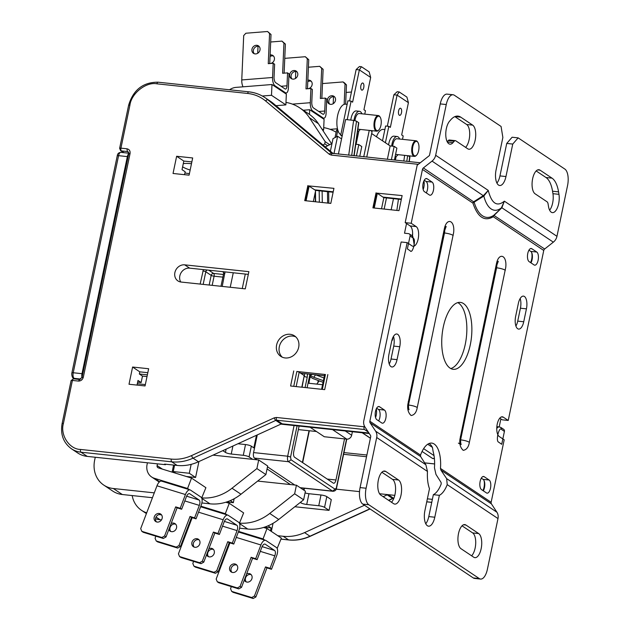 <?xml version="1.0" encoding="UTF-8"?>
<svg xmlns="http://www.w3.org/2000/svg" width="630" height="630" viewBox="0 0 630 630"><rect width="100%" height="100%" fill="white"/><g stroke="black" fill="none" stroke-linecap="round" stroke-linejoin="round"><path stroke-width="0.94" d="M378.646 420.879A6.733 2.945 96.1 0 0 379.803 417.682A6.733 2.945 96.1 0 0 378.449 409.421L384.465 410.067L379.528 406.759A6.733 2.945 96.1 0 0 378.89 406.523A6.733 2.945 96.1 0 0 375.346 412.154A6.733 2.945 96.1 0 0 376.834 419.667L381.772 422.966A6.733 2.945 96.1 0 0 382.41 423.21A6.733 2.945 96.1 0 0 385.82 418.32A6.733 2.945 96.1 0 0 384.465 410.067M483.32 490.825A6.733 2.945 96.1 0 0 484.47 487.62A6.733 2.945 96.1 0 0 483.123 479.367L489.14 480.013L484.202 476.705A6.733 2.945 96.1 0 0 483.564 476.469A6.733 2.945 96.1 0 0 480.021 482.1A6.733 2.945 96.1 0 0 481.501 489.612L486.447 492.912A6.733 2.945 96.1 0 0 487.084 493.156A6.733 2.945 96.1 0 0 490.487 488.266A6.733 2.945 96.1 0 0 489.14 480.013M426.274 192.898A6.733 2.945 96.1 0 0 427.423 189.701A6.733 2.945 96.1 0 0 426.077 181.448L432.093 182.086L427.156 178.786A6.733 2.945 96.1 0 0 426.518 178.542A6.733 2.945 96.1 0 0 422.974 184.173A6.733 2.945 96.1 0 0 424.455 191.685L429.4 194.993A6.733 2.945 96.1 0 0 430.038 195.229A6.733 2.945 96.1 0 0 433.44 190.339A6.733 2.945 96.1 0 0 432.093 182.086M530.94 262.844A6.733 2.945 96.1 0 0 532.098 259.647A6.733 2.945 96.1 0 0 530.751 251.394L536.768 252.032L531.83 248.732A6.733 2.945 96.1 0 0 531.192 248.488A6.733 2.945 96.1 0 0 527.649 254.118A6.733 2.945 96.1 0 0 529.129 261.631L534.075 264.939A6.733 2.945 96.1 0 0 534.712 265.175A6.733 2.945 96.1 0 0 538.115 260.284A6.733 2.945 96.1 0 0 536.768 252.032M470.279 344.854A33.65 14.726 96.1 0 0 460.349 302.392A33.65 14.726 96.1 0 0 443.323 326.844A33.65 14.726 96.1 0 0 453.246 369.306A33.65 14.726 96.1 0 0 470.279 344.854M450.797 368.55A33.65 14.726 96.1 0 0 465.263 344.319A33.65 14.726 96.1 0 0 457.79 302.62M491.14 502.283L440.472 468.429A26.019 11.387 96.1 0 0 431.731 443.103A26.019 11.387 96.1 0 0 420.517 455.096L369.849 421.234L407.161 242.629L412.099 245.928A10.096 4.418 96.1 0 0 413.059 246.291A10.096 4.418 96.1 0 0 418.17 238.951A10.096 4.418 96.1 0 0 416.147 226.572L411.201 223.272L422.454 169.415A2.244 1.969 123.8 0 1 423.36 167.95L474.13 202.167A44.525 19.491 96.1 0 0 493.778 215.295L544.659 249.007A2.244 1.969 -56.2 0 0 543.753 250.464L508.237 420.462L503.291 417.162A10.096 4.418 96.1 0 0 502.338 416.8A10.096 4.418 96.1 0 0 497.031 425.25A10.096 4.418 96.1 0 0 499.251 436.519L504.189 439.819L491.14 502.283A2.244 1.969 -56.2 0 0 491.416 503.866L496.912 512.221L446.662 478.642L447.221 484.627A26.019 11.387 -83.9 0 1 439.37 495.314L433.353 494.676A26.019 11.387 96.1 0 0 441.205 483.99L441.126 482.533L435.968 474.414L434.456 467.791A26.019 11.387 96.1 0 0 433.156 451.671L432.44 447.387A26.019 11.387 96.1 0 0 429.156 443.481M439.37 495.314L434.794 517.222A12.34 5.402 96.1 0 1 428.55 526.184A12.34 5.402 96.1 0 1 424.911 510.615L429.487 488.707A26.019 11.387 -83.9 0 1 427.471 471.437L425.872 464.751L420.62 456.561L370.117 422.817L375.622 431.172A8.97 7.859 123.8 0 1 376.701 437.503L366.101 488.234L360.084 487.596L370.684 436.866A2.244 1.969 123.8 0 0 370.416 435.283L364.912 426.927A8.97 7.859 123.8 0 1 363.833 420.596L401.145 241.991L407.161 242.629M420.517 455.096L420.62 456.561M440.472 468.429L440.913 470.122L446.662 478.642M391.474 502.244A12.34 5.402 96.1 0 0 394.994 494.495A12.34 5.402 96.1 0 0 392.522 479.367L381.882 472.256M393.592 503.661A12.34 5.402 96.1 0 0 394.766 504.102A12.34 5.402 96.1 0 0 401.011 495.133A12.34 5.402 96.1 0 0 398.538 480.005L385.78 471.476A12.34 5.402 96.1 0 0 384.607 471.043A12.34 5.402 96.1 0 0 378.118 481.359A12.34 5.402 96.1 0 0 380.835 495.141L393.592 503.661M471.618 555.802A12.34 5.402 96.1 0 0 475.138 548.053A12.34 5.402 96.1 0 0 472.665 532.925L462.026 525.814M473.736 557.219A12.34 5.402 96.1 0 0 474.91 557.66A12.34 5.402 96.1 0 0 481.155 548.691A12.34 5.402 96.1 0 0 478.682 533.563L465.924 525.034A12.34 5.402 96.1 0 0 464.751 524.593A12.34 5.402 96.1 0 0 458.262 534.917A12.34 5.402 96.1 0 0 460.979 548.691L473.736 557.219M465.609 147.373A12.34 5.402 96.1 0 0 469.13 139.624A12.34 5.402 96.1 0 0 466.657 124.496L454.868 116.621M467.736 148.79A12.34 5.402 96.1 0 0 468.901 149.231A12.34 5.402 96.1 0 0 475.146 140.262A12.34 5.402 96.1 0 0 472.673 125.134L460.727 117.148A29.161 12.765 96.1 0 0 457.963 116.109A29.161 12.765 96.1 0 0 450.757 119.818L449.544 121.212A12.34 5.402 96.1 0 0 445.772 134.749A12.34 5.402 96.1 0 0 449.993 144.175A12.34 5.402 96.1 0 0 453.041 142.608L454.246 141.214A4.489 1.961 -83.9 0 1 455.356 140.647A4.489 1.961 -83.9 0 1 455.781 140.805L467.736 148.79M549.636 210.2A12.34 5.402 96.1 0 0 552.644 203.018A12.34 5.402 96.1 0 0 552.943 193.686L558.96 194.323L558.558 191.859A29.161 12.765 96.1 0 0 552.006 178.148L540.06 170.163A12.34 5.402 96.1 0 0 538.894 169.722A12.34 5.402 96.1 0 0 532.397 180.046A12.34 5.402 96.1 0 0 535.114 193.82L547.068 201.805A4.489 1.961 -83.9 0 1 548.076 203.915L548.478 206.38A12.34 5.402 96.1 0 0 552.415 212.625A12.34 5.402 96.1 0 0 558.66 203.655A12.34 5.402 96.1 0 0 558.96 194.323M391.655 341.342L388.962 354.241A10.096 4.418 96.1 0 0 391.939 366.983A10.096 4.418 96.1 0 0 397.05 359.643L399.743 346.744A10.096 4.418 96.1 0 0 396.766 334.002A10.096 4.418 96.1 0 0 391.655 341.342M518.348 303.447L515.655 316.355A10.096 4.418 96.1 0 0 518.632 329.088A10.096 4.418 96.1 0 0 523.735 321.757L526.436 308.85A10.096 4.418 96.1 0 0 523.459 296.116A10.096 4.418 96.1 0 0 518.348 303.447M376.638 408.216L378.449 409.421M481.312 478.162L483.123 479.367M424.266 180.235L426.077 181.448M528.94 250.181L530.751 251.394M389.222 363.943A10.096 4.418 96.1 0 0 391.033 359.005L393.726 346.106A10.096 4.418 96.1 0 0 393.466 336.404M515.907 326.049A10.096 4.418 96.1 0 0 517.718 321.119L520.419 308.212A10.096 4.418 96.1 0 0 520.159 298.518M412.5 236.1A10.096 4.418 96.1 0 0 410.13 225.934L416.147 226.572M369.849 421.234A2.244 1.969 -56.2 0 0 370.117 422.817M447.221 484.627L497.991 518.561A8.97 7.859 -56.2 0 0 496.912 512.221M497.991 518.561L487.399 569.284A13.458 5.891 -83.9 0 1 480.588 579.065A13.458 5.891 -83.9 0 1 479.312 578.584L368.794 504.74A13.458 5.891 -83.9 0 1 366.101 488.234M499.763 418.186L502.22 419.824L508.237 420.462M411.201 223.272L405.184 222.634L417.186 165.21L429.455 155.523L440.244 103.903L446.26 104.541A13.458 5.891 -83.9 0 1 453.072 94.76A13.458 5.891 -83.9 0 1 454.348 95.24L501.07 126.457L502.866 137.466L496.078 169.942A12.34 5.402 96.1 0 0 499.716 185.511A12.34 5.402 96.1 0 0 505.961 176.542L512.749 144.065L518.136 137.868L564.858 169.084A13.458 5.891 -83.9 0 1 567.551 185.59L556.959 236.321L504.354 201.167L501.858 207.758L494.18 215.279A2.244 1.969 123.8 0 0 493.274 216.736L543.753 250.464M544.659 249.007L553.337 242.156A8.97 7.859 -56.2 0 0 556.959 236.321M553.337 242.156L501.858 207.758L493.778 215.295A2.244 1.89 -124.4 0 0 493.384 215.94L493.274 216.736C484.486 221.831 477.697 217.303 472.933 203.136A2.244 1.394 163.4 0 1 474.13 202.167L483.832 196.056L488.266 190.417L435.661 155.271A8.97 7.859 123.8 0 1 432.038 161.099L423.36 167.95M446.26 104.541L435.661 155.271M405.184 222.634L410.13 225.934M425.762 523.758A12.34 5.402 96.1 0 0 428.778 516.584L433.353 494.676M480.588 579.065L474.571 578.427A13.458 5.891 -83.9 0 1 473.295 577.946L362.778 504.102A13.458 5.891 -83.9 0 1 360.084 487.596M447.205 141.758L448.229 140.577A4.489 1.961 -83.9 0 1 449.34 140.01L455.356 140.647M558.558 191.859L552.541 191.221A29.161 12.765 96.1 0 0 545.99 177.51L536.169 170.943M552.541 191.221L552.943 193.686M440.244 103.903A13.458 5.891 -83.9 0 1 447.056 94.122L453.072 94.76M496.936 183.086A12.34 5.402 96.1 0 0 499.944 175.904L506.733 143.427L512.119 137.23L518.136 137.868M422.454 169.415L472.933 203.136A2.244 1.969 -56.2 0 1 473.839 201.679L483.517 195.497L488.266 190.417C491.628 203.561 496.991 207.144 504.354 201.167L501.417 207.805A36.595 16.018 -83.9 0 1 483.832 196.056L432.038 161.099M512.749 144.065L506.733 143.427M422.069 451.45L432.416 458.364A4.489 1.961 96.1 0 0 432.841 458.522L434.416 458.687M401.491 112.754A3.591 1.567 96.1 0 0 400.436 108.226A3.591 1.567 96.1 0 0 398.617 110.833A3.591 1.567 96.1 0 0 399.68 115.369A3.591 1.567 96.1 0 0 401.491 112.754M391.687 146.081A10.096 4.418 -83.9 0 1 392.033 143.845A10.096 4.418 -83.9 0 1 397.144 136.513L393.931 136.167A10.096 4.418 96.1 0 0 388.828 143.506A10.096 4.418 96.1 0 0 388.584 144.869M398.01 154.649A10.096 4.418 -83.9 0 1 395.112 156.594M363.762 87.538A3.591 1.567 96.1 0 0 362.699 83.01A3.591 1.567 96.1 0 0 360.88 85.617A3.591 1.567 96.1 0 0 361.943 90.145A3.591 1.567 96.1 0 0 363.762 87.538M353.997 120.424A10.096 4.418 -83.9 0 1 354.296 118.629A10.096 4.418 -83.9 0 1 359.407 111.297L356.194 110.951A10.096 4.418 96.1 0 0 351.091 118.29A10.096 4.418 96.1 0 0 350.792 120.078M360.273 129.434A10.096 4.418 -83.9 0 1 357.58 131.379M347.138 104.352L345.555 104.186A15.703 6.875 96.1 0 0 337.609 115.597A15.703 6.875 96.1 0 0 339.893 134.103L340.901 134.206M416.391 155.334A7.851 3.433 -83.9 0 1 416.17 155.578A7.851 3.433 -83.9 0 1 414.398 156.39A7.851 3.433 -83.9 0 1 412.083 146.483A7.851 3.433 -83.9 0 1 416.06 140.773L396.908 138.742A7.851 3.433 96.1 0 0 392.931 144.443A7.851 3.433 96.1 0 0 392.663 146.191M378.654 130.119A7.851 3.433 -83.9 0 1 378.433 130.363A7.851 3.433 -83.9 0 1 376.669 131.174A7.851 3.433 -83.9 0 1 374.346 121.267A7.851 3.433 -83.9 0 1 378.323 115.558L359.171 113.526A7.851 3.433 96.1 0 0 355.194 119.228A7.851 3.433 96.1 0 0 354.966 120.613M418.651 150.586A7.292 3.189 -83.9 0 1 416.603 155.13A7.292 3.189 -83.9 0 1 413.209 154.232A7.292 3.189 -83.9 0 1 412.808 146.68A7.292 3.189 -83.9 0 1 417.95 142.467A7.292 3.189 -83.9 0 1 418.651 150.586M380.914 125.37A7.292 3.189 -83.9 0 1 378.866 129.914A7.292 3.189 -83.9 0 1 375.472 129.016A7.292 3.189 -83.9 0 1 375.078 121.464A7.292 3.189 -83.9 0 1 380.213 117.251A7.292 3.189 -83.9 0 1 380.914 125.37M310.165 376.772L308.81 383.26M352.391 431.731L351.658 435.251L345.256 430.975M310.062 427.234L324.285 436.74L346.744 439.126A4.489 3.93 -56.2 0 0 351.658 435.251M316.465 431.511L298.352 429.589M308.046 383.174L322.552 384.717M309.48 376.323L312.409 378.276A2.244 0.449 -168.2 0 0 313.023 378.567L323.056 382.3M294.777 485.021L267.506 466.798M257.04 459.805L254.473 458.089A4.489 1.961 96.1 0 1 253.575 452.584L257.268 434.92M302.668 462.648L309.33 430.755M391.387 159.721L394.183 146.349L396.876 148.152L394.396 160.036M386.481 197.922L384.15 209.066M370.487 130.512L372.078 131.583L366.747 157.106M363.738 156.783L369.259 130.386M333.971 153.626L337.601 136.269L341.562 138.915M393.018 337.239L393.844 337.79M387.379 159.296L390.167 145.924L394.183 146.349M356.1 144.294L358.903 130.882M359.73 156.358L361.777 146.562L358.809 144.577L355.761 144.254M331.986 143.506L325.3 146.947M330.38 151.2L333.01 138.631L337.601 136.269M393.482 198.663L391.159 209.814M390.167 145.924L371.661 133.56M385.402 142.734L388.828 126.346L390.356 127.37L397.089 95.106L408.413 102.674L401.672 134.938L403.2 135.954L402.491 139.332M396.168 156.374L395.38 160.146M356.423 156.012L358.809 144.577M347.209 119.7L351.091 101.131L352.619 102.154L359.36 69.891L370.676 77.459L363.935 109.722L365.463 110.738L364.762 114.117M354.139 155.768L358.793 122.811L356.533 121.196L353.627 120.377L348.705 155.193M338.389 154.098L345.61 119.527L353.627 120.377M342.129 136.167L340.688 135.206L347.878 100.792L351.091 101.131M349.587 100.973L356.147 69.552L359.36 69.891L361.447 66.725L369.18 71.891L370.676 77.459M409.909 156.972L408.216 155.728M382.52 140.813L385.615 126.008L388.828 126.346M387.316 126.189L393.884 94.768L397.089 95.106L399.184 91.941L406.909 97.107L408.413 102.674M397.144 136.513A10.096 4.418 -83.9 0 1 399.664 139.033M359.407 111.297A10.096 4.418 -83.9 0 1 361.927 113.817M342.295 135.371L340.688 135.206M356.147 69.552L359.447 66.512L361.447 66.725M384.875 129.567L383.292 129.402A15.703 6.875 96.1 0 0 376.48 136.773M393.884 94.768L397.183 91.728L399.184 91.941M416.06 140.773A7.851 3.433 -83.9 0 1 417.619 141.939A7.851 3.433 -83.9 0 1 417.777 142.222M378.323 115.558A7.851 3.433 -83.9 0 1 379.882 116.723A7.851 3.433 -83.9 0 1 380.048 117.007M309.928 374.181L307.093 387.757M299.085 426.069L293.722 451.765A4.489 1.961 96.1 0 0 294.62 457.27L333.254 483.084A4.489 1.961 96.1 0 0 333.68 483.249A4.489 1.961 96.1 0 0 335.947 479.989L327.23 479.06M344.531 438.89L335.947 479.989M322.292 202.506L322.127 191.087M484.037 480.517A7.851 3.433 -83.9 0 1 484.021 487.321A7.851 3.433 -83.9 0 1 482.934 490.573M531.665 252.535A7.851 3.433 -83.9 0 1 531.649 259.347A7.851 3.433 -83.9 0 1 530.562 262.592M285.177 357.95A12.34 10.812 -56.2 0 0 297.895 349.792A12.34 10.812 -56.2 0 0 294.501 335.861A12.34 10.812 -56.2 0 0 290.123 334.294A12.34 10.812 -56.2 0 0 277.405 342.444A12.34 10.812 -56.2 0 0 280.799 356.375A12.34 10.812 -56.2 0 0 285.177 357.95M295.777 336.877A12.34 10.812 -56.2 0 0 292.816 336.089A12.34 10.812 -56.2 0 0 280.484 343.405A12.34 10.812 -56.2 0 0 282.224 357.163M376.307 408.854A7.851 3.433 -83.9 0 1 376.204 415.28A7.851 3.433 -83.9 0 1 375.551 417.54M423.935 180.873A7.851 3.433 -83.9 0 1 423.833 187.299A7.851 3.433 -83.9 0 1 423.179 189.567M192.678 157.965L176.636 156.264L173.037 173.47L189.087 175.171L192.678 157.965M191.851 161.918L183.826 161.067L176.636 156.264M183.826 161.067L182.023 169.667L185.173 171.769L184.559 174.691M318.252 380.512L317.772 382.796M323.718 127.622A44.864 39.312 123.8 0 1 336.129 132.237M285.981 102.406A44.864 39.312 123.8 0 1 299.62 107.801L308.598 113.809A44.864 39.312 123.8 0 1 318.394 123.701L331.577 143.719M296.431 485.195L305.416 491.195L303.621 499.803L294.635 493.794L296.431 485.195L290.414 484.557L267.057 468.948M257.654 481.076L290.414 484.557M226.674 501.976L233.328 502.677L234.147 498.747M146.711 512.82A26.917 23.586 123.8 0 1 141.498 510.308A26.917 23.586 123.8 0 1 132.182 495.566M192.024 518.081L191.26 518.002M161.516 514.844L158.973 514.576M294.635 493.794L269.734 513.45A44.864 39.312 123.8 0 1 239.754 523.136M265.884 474.587L256.898 468.578L258.694 459.979L267.679 465.98L265.884 474.587L240.983 494.235A44.864 39.312 123.8 0 1 209.987 503.827L201.876 502.968M152.444 497.716L122.314 494.519A26.917 23.586 123.8 0 1 112.754 491.093L103.769 485.092A26.917 23.586 123.8 0 1 94.657 460.152L95.264 457.246M233.328 502.677L230.257 500.63M302.4 462.467L309.031 430.723M309.795 383.363L308.889 382.875M251.331 446.182A4.489 0.906 -168.2 0 0 245.519 444.559L243.275 455.309A4.489 0.906 11.8 0 1 249.086 456.939L251.331 446.182L253.843 447.867L256.473 435.283M316.772 384.103L319.245 380.882M303.621 499.803L278.72 519.459A44.864 39.312 123.8 0 1 247.724 529.042L239.605 528.184M161.485 519.892L160.052 519.734A26.917 23.586 123.8 0 1 155.523 518.766M190.181 522.939L189.417 522.853M294.824 506.74L329.049 510.371L324.552 507.37A4.489 0.906 -168.2 0 0 318.748 505.74L306.716 504.465A4.489 0.906 11.8 0 1 300.904 502.842L300.289 502.425M305.062 492.904A4.489 0.906 -168.2 0 0 308.96 493.715L320.993 494.991L318.748 505.74M324.552 507.37L326.805 496.613A4.489 0.906 -168.2 0 0 320.993 494.991M326.805 496.613L331.293 499.622L329.049 510.371M379.559 493.747L388.23 494.668A2.244 1.969 -56.2 0 0 387.166 494.857L383.158 496.684M364.471 505.228L304.566 532.61A44.864 39.312 123.8 0 1 283.209 536.288L277.767 535.705M299.62 107.801A44.864 39.312 123.8 0 1 309.409 117.7L325.19 141.671L329.703 144.687M323.111 145.113L324.741 143.821L325.19 141.671M324.741 143.821L327.632 145.751M256.898 468.578L231.998 488.234A44.864 39.312 123.8 0 1 202.017 497.92M154.287 492.865L113.329 488.518A26.917 23.586 123.8 0 1 103.769 485.092M258.694 459.979L252.677 459.341L249.086 456.939M186.315 476.477L195.591 477.461L189.299 473.264L173.258 471.555L174.589 465.16M173.258 471.555L175.77 473.24M245.519 444.559L237.919 443.748M243.275 455.309L231.241 454.033A4.489 0.906 11.8 0 1 225.438 452.411L222.807 450.655M198.466 461.766L193.071 458.16L275.775 420.407A2.244 1.969 123.8 0 1 276.846 420.226L282.232 423.825A2.244 1.969 -56.2 0 0 281.169 424.006L198.466 461.766A44.864 39.312 123.8 0 1 177.132 465.436L164.595 464.105L165.493 464.704L165.595 464.208M331.892 153.326L267.931 99.847A44.864 39.312 123.8 0 0 264.962 97.618C260.111 94.398 254.725 92.468 248.811 91.822A2.244 0.984 96.1 0 1 249.023 91.901A44.864 39.312 123.8 0 1 264.962 97.618L270.349 101.217A44.864 39.312 123.8 0 1 273.325 103.446L333.183 153.539M296.163 386.592L299.163 372.212A2.244 0.449 -168.2 0 0 296.848 371.48L293.745 386.34M299.163 372.212L300.644 373.196L324.434 375.724M300.644 373.196L304.243 375.598L301.817 387.198M322.324 389.371L325.426 374.511A2.244 0.449 -168.2 0 0 324.647 374.685L321.599 389.293M301.439 373.283L301.361 373.677M434.621 463.916L424.604 462.853M336.184 489.148L359.525 491.62M504.417 431.392L501.724 444.3L498.645 442.158C495.385 441.142 499.212 425.541 501.724 429.589L504.417 431.392A2.244 1.969 -56.2 0 0 503.661 429.313L500.96 427.518L501.724 429.589M271.349 531.421L273.042 523.317M264.411 527.192L271.065 527.893L267.994 525.845M189.142 525.664A26.917 23.586 123.8 0 1 188.409 525.499M270.451 530.822L271.065 527.893M500.874 418.926L499.204 426.896M374.252 208.018L377.323 193.331L383.843 197.686L381.52 208.79M377.323 193.331L376.945 193.15L373.858 207.971M376.055 192.819L372.905 207.876L398.979 210.641L402.121 195.584L376.945 193.15M213.003 455.128L252.677 459.341M195.591 477.461L198.915 461.562M189.299 473.264L191.158 464.357M406.539 223.532L404.515 233.21L408.523 233.636A2.244 1.969 123.8 0 1 410.083 236.006L407.382 248.905L410.083 250.709C412.595 254.764 416.414 239.156 413.162 238.14L412.02 235.73L409.319 233.927M73.749 378.882A2.244 0.984 96.1 0 0 73.537 378.803A2.244 0.984 96.1 0 0 72.403 380.433L78.419 381.071C80.908 381.071 82.546 379.78 83.325 377.197L130.056 153.523C130.363 150.885 129.323 149.31 126.945 148.79L120.928 148.152A2.244 0.984 96.1 0 0 121.377 150.909L127.394 151.546L126.945 148.79M325.426 374.511L296.848 371.48M293.738 370.952L290.595 386.001L324.686 389.623L327.836 374.566M245.283 288.863L248.882 271.656L184.7 264.844A8.97 7.859 -56.2 0 0 175.455 270.774A8.97 7.859 -56.2 0 0 177.92 280.909A8.97 7.859 -56.2 0 0 181.109 282.051L245.283 288.863M248.314 274.373L189.646 268.144A8.97 7.859 -56.2 0 0 181.204 272.546A8.97 7.859 -56.2 0 0 180.763 282.004M368.274 432.038L364.526 429.526A2.244 0.984 -83.9 0 1 364.077 426.778L364.29 425.77M419.092 163.698A2.244 0.984 -83.9 0 1 420.029 162.761A2.244 0.984 -83.9 0 1 420.21 162.823M393.025 337.231L392.38 340.302L391.915 340.255M392.38 340.302L391.978 340.035M313.33 201.553L315.654 190.449L308.763 185.913L305.668 200.734M412.626 233.58L412.162 235.825M307.865 185.582L304.715 200.639L330.789 203.403L333.932 188.346L308.763 185.913M129.008 384.245L145.05 385.946L148.648 368.739L132.599 367.038L129.008 384.245M137.631 382.174L141.136 382.544L137.994 380.441L137.025 385.095M132.599 367.038L139.789 371.842L139.34 373.992L142.482 376.094L141.136 382.544M139.789 371.842L147.822 372.692M147.011 376.575L142.482 376.094M364.526 429.526L276.846 420.226A2.244 0.984 -83.9 0 1 276.397 417.469L274.263 417.84L191.559 455.592C184.881 458.608 178.125 459.766 171.289 459.081L80.538 449.45C69.402 449.348 59.984 435.047 63.417 423.447L72.403 380.433A2.244 0.449 -168.2 0 0 71.103 380.575L62.118 423.588C60.267 434.393 63.37 442.78 71.418 448.773A26.917 23.586 -56.2 0 0 80.987 452.198L87.271 456.403L165.493 464.704M87.271 456.403A26.917 23.586 123.8 0 1 77.71 452.97L71.418 448.773M147.373 374.842L139.34 373.992M147.436 462.782L147.073 464.515A13.458 11.797 -56.2 0 0 151.625 476.981A13.458 11.797 -56.2 0 0 154.358 478.28L187.575 488.486L191.528 478.083L158.311 467.87A2.244 1.969 123.8 0 1 157.098 465.578L157.461 463.853M172.116 472.114L173.589 465.058M201.679 498.007L205.9 487.683L191.528 478.083M189.362 489.683L187.575 488.486M156.46 521.892A4.489 3.93 123.8 0 1 156.098 516.947A4.489 3.93 123.8 0 1 160.508 514.427A4.489 3.93 123.8 0 1 161.319 514.615M157.272 522.073A4.489 3.93 -56.2 0 0 161.902 519.104A4.489 3.93 -56.2 0 0 160.666 514.041A4.489 3.93 -56.2 0 0 159.075 513.466A4.489 3.93 -56.2 0 0 154.445 516.435A4.489 3.93 -56.2 0 0 155.681 521.498A4.489 3.93 -56.2 0 0 157.272 522.073M170.832 531.499A4.489 3.93 123.8 0 1 170.478 526.554A4.489 3.93 123.8 0 1 174.888 524.034A4.489 3.93 123.8 0 1 175.699 524.215M168.809 529.641A4.489 3.93 -56.2 0 0 170.053 531.106A4.489 3.93 -56.2 0 0 171.651 531.681A4.489 3.93 -56.2 0 0 176.274 528.712A4.489 3.93 -56.2 0 0 175.038 523.648A4.489 3.93 -56.2 0 0 173.447 523.073A4.489 3.93 -56.2 0 0 171.132 523.53M161.871 537.5L164.603 535.98L166.036 536.941L163.312 538.461L161.871 537.5L141.821 531.334L140.695 528.633L156.972 485.793A6.733 3.134 -72.9 0 1 161.65 481.162L190.102 489.912A6.733 3.134 -72.9 0 1 190.496 490.101L200.923 497.062A6.733 3.134 -72.9 0 1 201.246 505.11L196.024 518.844L191.473 517.443L180.416 546.549L177.684 548.068L157.634 541.902L156.201 540.942L155.074 538.24L155.862 536.169M164.603 535.98L175.66 506.874L180.212 508.276L185.433 494.542A6.733 3.134 -72.9 0 1 190.102 489.912M163.312 538.461L143.262 532.295L141.821 531.334M166.036 536.941L177.101 507.835L181.653 509.237L186.393 496.747A4.489 2.087 107.1 0 1 189.512 493.66A4.489 2.087 107.1 0 1 189.772 493.786L189.22 493.621M177.684 548.068L176.243 547.108L178.975 545.588L190.032 516.482L194.591 517.884L199.332 505.394A4.489 2.087 107.1 0 0 199.119 500.031L189.772 493.786M176.243 547.108L156.201 540.942M180.212 508.276L181.653 509.237M194.591 517.884L196.024 518.844M190.032 516.482L191.473 517.443M178.975 545.588L180.416 546.549M175.66 506.874L177.101 507.835M239.416 523.223L243.637 512.907L229.265 503.299L225.831 502.244M227.099 514.899L225.312 513.702L229.265 503.299M200.836 506.181L225.312 513.702M277.153 548.439L281.374 538.122L267.002 528.515L263.568 527.46M264.836 540.115L263.049 538.918L267.002 528.515M238.573 531.397L263.049 538.918M194.197 547.108A4.489 3.93 123.8 0 1 193.835 542.162A4.489 3.93 123.8 0 1 198.245 539.642A4.489 3.93 123.8 0 1 199.056 539.831M195.009 547.289A4.489 3.93 -56.2 0 0 199.631 544.32A4.489 3.93 -56.2 0 0 198.403 539.256A4.489 3.93 -56.2 0 0 196.804 538.681A4.489 3.93 -56.2 0 0 192.181 541.65A4.489 3.93 -56.2 0 0 193.418 546.714A4.489 3.93 -56.2 0 0 195.009 547.289M208.569 556.715A4.489 3.93 123.8 0 1 208.207 551.77A4.489 3.93 123.8 0 1 212.617 549.25A4.489 3.93 123.8 0 1 213.436 549.431M206.545 554.857A4.489 3.93 -56.2 0 0 207.79 556.322A4.489 3.93 -56.2 0 0 209.388 556.896A4.489 3.93 -56.2 0 0 214.011 553.928A4.489 3.93 -56.2 0 0 212.775 548.864A4.489 3.93 -56.2 0 0 211.184 548.289A4.489 3.93 -56.2 0 0 208.869 548.746M202.34 561.196L203.773 562.157L201.041 563.677L199.608 562.716L202.34 561.196L213.397 532.09L217.948 533.492L223.17 519.758A6.733 3.134 -72.9 0 1 227.839 515.127A6.733 3.134 -72.9 0 1 228.233 515.316L238.66 522.278A6.733 3.134 -72.9 0 1 238.983 530.326L233.761 544.06L229.21 542.658L218.153 571.764L215.421 573.284L195.371 567.118L193.938 566.157L192.811 563.456L193.599 561.385M199.608 562.716L179.558 556.558L180.999 557.519L201.041 563.677M179.558 556.558L178.432 553.849L192.181 517.663M203.773 562.157L214.83 533.051L219.39 534.453L224.13 521.963A4.489 2.087 107.1 0 1 227.249 518.876A4.489 2.087 107.1 0 1 227.509 519.002L226.957 518.837M215.421 573.284L213.98 572.323L216.712 570.804L227.769 541.698L232.32 543.099L237.069 530.61A4.489 2.087 107.1 0 0 236.856 525.247L227.509 519.002M213.98 572.323L193.938 566.157M217.948 533.492L219.39 534.453M232.32 543.099L233.761 544.06M227.769 541.698L229.21 542.658M216.712 570.804L218.153 571.764M213.397 532.09L214.83 533.051M231.934 572.323A4.489 3.93 123.8 0 1 231.572 567.378A4.489 3.93 123.8 0 1 235.982 564.866A4.489 3.93 123.8 0 1 236.793 565.047M232.746 572.505A4.489 3.93 -56.2 0 0 237.368 569.536A4.489 3.93 -56.2 0 0 236.14 564.472A4.489 3.93 -56.2 0 0 234.541 563.905A4.489 3.93 -56.2 0 0 229.918 566.866A4.489 3.93 -56.2 0 0 231.155 571.93A4.489 3.93 -56.2 0 0 232.746 572.505M246.306 581.931A4.489 3.93 123.8 0 1 245.944 576.985A4.489 3.93 123.8 0 1 250.354 574.466A4.489 3.93 123.8 0 1 251.173 574.654M244.282 580.072A4.489 3.93 -56.2 0 0 245.527 581.537A4.489 3.93 -56.2 0 0 247.125 582.112A4.489 3.93 -56.2 0 0 251.748 579.143A4.489 3.93 -56.2 0 0 250.512 574.08A4.489 3.93 -56.2 0 0 248.921 573.505A4.489 3.93 -56.2 0 0 246.606 573.962M240.077 586.412L241.511 587.373L238.778 588.892L237.345 587.932L240.077 586.412L251.134 557.306L255.685 558.708L260.907 544.974A6.733 3.134 -72.9 0 1 265.577 540.343A6.733 3.134 -72.9 0 1 265.97 540.532L276.397 547.494A6.733 3.134 -72.9 0 1 276.72 555.542L271.498 569.276L266.947 567.874L255.89 596.98L253.158 598.5L233.108 592.334L231.667 591.381L230.548 588.672L231.328 586.601M237.345 587.932L217.295 581.774L218.728 582.734L238.778 588.892M217.295 581.774L216.169 579.065L229.918 542.879M241.511 587.373L252.567 558.267L257.119 559.668L261.867 547.187A4.489 2.087 107.1 0 1 264.978 544.092A4.489 2.087 107.1 0 1 265.246 544.218L264.695 544.052M253.158 598.5L251.716 597.539L254.449 596.019L265.506 566.913L270.057 568.315L274.806 555.825A4.489 2.087 107.1 0 0 274.586 550.462L265.246 544.218M251.716 597.539L231.667 591.381M255.685 558.708L257.119 559.668M270.057 568.315L271.498 569.276M265.506 566.913L266.947 567.874M254.449 596.019L255.89 596.98M251.134 557.306L252.567 558.267M259.127 46.447A4.489 3.93 -56.2 0 0 258.316 46.266A4.489 3.93 -56.2 0 0 253.906 48.786A4.489 3.93 -56.2 0 0 254.268 53.723M255.079 53.904A4.489 3.93 123.8 0 1 253.488 53.337A4.489 3.93 123.8 0 1 252.252 48.274A4.489 3.93 123.8 0 1 256.875 45.305A4.489 3.93 123.8 0 1 258.473 45.88A4.489 3.93 123.8 0 1 259.702 50.943A4.489 3.93 123.8 0 1 255.079 53.904M273.507 56.054A4.489 3.93 -56.2 0 0 272.688 55.873A4.489 3.93 -56.2 0 0 270.042 56.511M270.113 54.96A4.489 3.93 123.8 0 1 271.254 54.912A4.489 3.93 123.8 0 1 272.845 55.479A4.489 3.93 123.8 0 1 274.27 60A4.489 3.93 123.8 0 1 270.522 63.48M273.184 63.268L274.617 64.228L274.05 77.159A4.489 1.78 -94.6 0 0 275.664 82.664L285.004 88.909A4.489 1.78 -94.6 0 0 285.548 89.074A4.489 1.78 -94.6 0 0 286.989 85.798L287.556 72.875L288.997 73.836L288.375 88.058A6.733 2.662 85.4 0 1 286.209 92.964A6.733 2.662 85.4 0 1 285.39 92.72L274.971 85.759A6.733 2.662 85.4 0 1 272.562 77.49L273.184 63.268L268.254 63.662L269.569 33.524L271.01 34.485L267.577 31.5L245.881 33.233L243.7 35.587L241.762 79.947A6.733 2.662 85.4 0 0 243.046 86.822M267.577 31.5L269.569 33.524M271.01 34.485L269.734 63.543A4.489 3.93 123.8 0 0 269.813 63.536M258.032 46.242L257.725 53.267M287.556 72.875L282.626 73.269L283.949 43.131L285.382 44.092L281.957 41.108L283.949 43.131M281.957 41.108L270.68 42.005M285.382 44.092L284.114 73.143M229.541 89.783A13.458 11.797 123.8 0 1 236.022 87.381L271.971 84.514L271.498 95.287L262.324 96.02M271.498 95.287L285.87 104.895L286.343 94.122L271.971 84.514M285.87 104.895L275.995 105.682M184.952 172.817A2.244 0.449 -168.2 0 0 187.37 173.384L189.41 173.604M191.481 163.721L191.457 163.721A17.947 3.615 -168.2 0 0 183.283 163.658M182.621 166.832A17.947 3.615 -168.2 0 0 190.158 170.053M303.274 110.242L309.7 109.73L309.495 114.424M321.836 128.929L323.607 130.111L324.08 119.338L309.7 109.73M323.607 130.111L322.662 130.189M296.864 71.662A4.489 3.93 -56.2 0 0 296.053 71.481A4.489 3.93 -56.2 0 0 291.643 74.001A4.489 3.93 -56.2 0 0 291.997 78.939M292.816 79.12A4.489 3.93 123.8 0 1 291.217 78.553A4.489 3.93 123.8 0 1 289.989 73.489A4.489 3.93 123.8 0 1 294.612 70.521A4.489 3.93 123.8 0 1 296.202 71.096A4.489 3.93 123.8 0 1 297.439 76.159A4.489 3.93 123.8 0 1 292.816 79.12M311.236 81.27A4.489 3.93 -56.2 0 0 310.425 81.089A4.489 3.93 -56.2 0 0 307.779 81.727M307.849 80.175A4.489 3.93 123.8 0 1 308.991 80.128A4.489 3.93 123.8 0 1 310.582 80.695A4.489 3.93 123.8 0 1 312.007 85.215A4.489 3.93 123.8 0 1 308.251 88.696M310.291 102.706A6.733 2.662 85.4 0 0 312.708 110.974L323.127 117.936A6.733 2.662 85.4 0 0 323.946 118.18A6.733 2.662 85.4 0 0 326.104 113.274L326.726 99.052L325.293 98.091L324.726 111.022A4.489 1.78 -94.6 0 1 323.284 114.29A4.489 1.78 -94.6 0 1 322.741 114.124L313.393 107.888A4.489 1.78 -94.6 0 1 311.787 102.375L312.354 89.444L310.913 88.483L310.291 102.706L292.422 104.131M310.913 88.483L305.991 88.877L307.306 58.74L308.747 59.7L305.314 56.716L284.76 58.354M305.314 56.716L307.306 58.74M308.747 59.7L307.471 88.759A4.489 3.93 123.8 0 0 307.55 88.751M295.769 71.466L295.462 78.482M325.293 98.091L320.363 98.485L321.678 68.347L323.119 69.308L319.693 66.323L321.678 68.347M319.693 66.323L308.416 67.221M323.119 69.308L321.851 98.367M334.601 96.878A4.489 3.93 -56.2 0 0 333.782 96.697A4.489 3.93 -56.2 0 0 329.372 99.217A4.489 3.93 -56.2 0 0 329.734 104.155M330.553 104.344A4.489 3.93 123.8 0 1 328.954 103.769A4.489 3.93 123.8 0 1 327.726 98.705A4.489 3.93 123.8 0 1 332.349 95.736A4.489 3.93 123.8 0 1 333.939 96.311A4.489 3.93 123.8 0 1 335.176 101.375A4.489 3.93 123.8 0 1 330.553 104.344M344.153 104.36L345.043 83.955L346.476 84.916L344.492 82.892L343.051 81.931L322.497 83.57M343.051 81.931L345.043 83.955M346.476 84.916L345.634 104.194M333.498 96.681L333.199 103.698M351.453 92.019L346.154 92.437M137.301 383.741L145.333 384.591M81.979 377.543A4.56 1.992 -83.9 0 1 82.01 373.684L127.362 156.602A4.56 1.992 -83.9 0 1 128.764 153.641M362.368 432.786L370.409 438.165M417.265 407.468L453.631 232.596C455.12 219.957 446.481 217.027 444.221 229.407L407.854 404.279C407.201 409.201 408.287 412.941 411.114 415.516C414.406 415.02 416.454 412.335 417.265 407.468C415.272 406.334 412.366 405.523 408.555 405.027A4.489 1.961 -83.9 0 1 408.468 405.381M469.374 442.291L505.74 267.419C507.237 254.78 498.598 251.85 496.338 264.23L459.971 439.102C459.309 444.024 460.396 447.765 463.223 450.34C466.515 449.844 468.562 447.158 469.374 442.291C467.381 441.158 464.475 440.346 460.664 439.85A4.489 1.961 -83.9 0 1 460.585 440.205M379.528 406.759L378.213 406.626M484.202 476.705L482.887 476.571M427.156 178.786L425.841 178.644M531.83 248.732L530.515 248.59M391.033 359.005L397.05 359.643M399.743 346.744L393.726 346.106M517.718 321.119L523.735 321.757M526.436 308.85L520.419 308.212M453.206 235.407C451.214 234.281 448.308 233.462 444.497 232.974L408.484 405.019M407.854 408.752L409.051 409.752C408.397 407.925 408.327 405.405 408.846 402.2L408.279 401.467M408.846 402.2L444.796 230.147L444.221 229.407M444.701 230.58A4.489 1.961 -83.9 0 1 444.497 232.974L444.213 232.942M505.323 270.231C503.323 269.105 500.425 268.286 496.605 267.789L460.601 439.842M458.396 443.11L461.168 444.575C460.506 442.74 460.435 440.228 460.963 437.023L460.388 436.283M460.963 437.023L496.905 264.97L496.338 264.23M496.818 265.403A4.489 1.961 -83.9 0 1 496.605 267.789L496.322 267.766M491.416 503.866L440.913 470.122M503.291 417.162L501.33 416.958M376.701 437.503L427.471 471.437M425.872 464.751L375.622 431.172M432.44 447.387L427.723 444.237M423.636 448.662L434.023 455.6M385.78 471.476L383.379 471.224M392.522 479.367L398.538 480.005M465.924 525.034L463.522 524.782M472.665 532.925L478.682 533.563M362.778 504.102L368.794 504.74M473.295 577.946L479.312 578.584M434.794 517.222L428.778 516.584M447.339 142.002L453.041 142.608M460.727 117.148L455.041 116.542M466.657 124.496L472.673 125.134M448.229 140.577L454.246 141.214M540.06 170.163L537.658 169.911M545.99 177.51L552.006 178.148M505.961 176.542L499.944 175.904M434.401 458.577L432.416 458.364M203.395 269.608L200.151 284.067M222.217 286.414L225.028 271.9M233.265 272.774L230.233 287.264M203.159 284.39L205.797 271.782L211.184 275.381L209.168 285.028M212.176 285.351L214.09 276.2L222.886 277.129M242.266 288.54L245.291 274.05M207.223 270.01A2.244 1.969 123.8 0 0 205.797 271.782A2.244 0.449 -168.2 0 0 202.891 270.971M223.083 271.617L223.658 273.452A2.244 0.449 11.8 0 1 224.949 273.31M208.743 270.175L213.641 273.444A2.244 1.969 -56.2 0 0 211.184 275.381A2.244 0.449 -168.2 0 0 214.09 276.2A2.244 0.984 96.1 0 0 213.641 273.444L223.437 274.483M223.548 272.176L222.776 271.664M346.744 439.126L332.53 429.621M323.395 380.677L313.724 377.275L315.465 375.007A8.97 1.803 11.8 0 1 314.575 374.677M313.724 377.275L310.133 375.63L312.299 374.433M323.954 377.992L315.512 374.771M304.03 376.598L302.085 387.222M294.076 425.541L287.674 456.207L253.575 452.584M300.156 487.683L332.593 491.124L288.572 461.711L254.473 458.089M336.428 136.868L337.806 130.292A2.244 0.449 -168.2 0 0 336.507 130.434L335.01 137.6M315.63 201.797L315.48 191.284M315.26 192.331L315.394 201.773M304.455 373.598A4.489 1.961 -83.9 0 1 304.298 376.63A2.244 0.449 11.8 0 1 307.196 377.441L307.511 373.929M290.572 457.018L287.674 456.207A4.489 1.961 96.1 0 0 288.572 461.711L291.021 459.766L290.572 457.018L297.084 425.856M335.05 489.187L332.593 491.124A4.489 1.961 96.1 0 0 333.018 491.29C335.128 491.116 336.318 489.983 336.585 487.888L335.05 489.187L291.021 459.766M358.604 122.574L353.91 155.744M406.807 161.359L407.61 155.665M404.633 155.35L403.83 161.044M398.436 199.19L396.853 210.412M351.682 155.508L356.533 121.196M409.72 156.736L409.035 161.595M310.133 375.63L309.684 375.33M346.539 439.102L336.396 487.636M305.085 387.544L307.196 377.441M319.174 190.772L319.347 202.191M328.829 203.199L328.655 191.78M327.647 203.073L327.474 191.654M500.96 427.518L499.314 426.912A8.97 3.93 96.1 0 0 496.755 428.487M366.534 456.734L343.602 454.301L366.534 456.734M366.888 455.017L343.964 452.584M278.72 519.459L269.734 513.45M156.043 517.057L160.052 519.734M247.724 529.042L239.565 523.585M303.983 488.203L303.613 489.99M301.132 501.763L300.904 502.842M306.716 504.465L308.96 493.715M394.797 495.369L388.23 494.668L393.624 498.275A2.244 1.969 -56.2 0 0 392.553 498.456L387.166 494.857M393.868 498.298L393.624 498.275A2.244 0.984 -83.9 0 0 393.837 498.354L393.837 498.354A2.244 0.984 -83.9 0 1 393.837 498.354L392.868 498.527A2.244 0.622 -114.6 0 1 392.553 498.456L388.545 500.291M369.857 508.827L309.96 536.209L304.566 532.61M309.409 117.7L318.394 123.701M240.983 494.235L231.998 488.234M209.987 503.827L201.828 498.369M122.314 494.519L113.329 488.518M226.115 449.143L225.438 452.411M231.241 454.033L232.911 446.04M281.169 424.006L275.775 420.407A2.244 0.622 -114.5 0 1 274.263 417.84M123.614 152.649L120.582 150.617L119.629 148.294A2.244 0.449 11.8 0 1 120.928 148.152L129.914 105.139C131.371 93.327 146.223 81.609 156.917 83.822L247.669 93.453C254.489 94.216 260.481 96.729 265.639 100.997A2.244 1.079 129.9 0 1 267.931 99.847L273.325 103.446M332.207 153.46A2.244 1.969 123.8 0 1 331.616 153.137A2.244 1.079 -50.1 0 0 329.317 154.287L331.207 155.082L418.304 164.328M427.368 498.826L432.377 499.354M431.755 502.323L426.754 501.787M370.054 508.961L310.275 536.28A2.244 0.622 -114.6 0 1 309.96 536.209A44.864 39.312 123.8 0 1 288.603 539.886L283.209 536.288M289.044 539.934A2.244 0.984 -83.9 0 1 288.816 539.965A2.244 0.984 -83.9 0 1 288.603 539.886L281.011 539.083M188.22 526.822L188.606 527.074A26.917 23.586 123.8 0 1 188.22 526.822L187.976 526.656M120.582 150.617A2.244 1.969 -56.2 0 0 121.377 150.909L124.055 152.696M177.132 465.436L171.738 461.829A44.864 39.312 -56.2 0 0 193.071 458.16A2.244 0.622 -114.5 0 1 191.559 455.592M410.083 236.006L412.776 237.801M80.538 449.45A2.244 0.984 -83.9 0 0 80.987 452.198L171.738 461.829A2.244 0.984 -83.9 0 1 171.289 459.081M62.118 423.588A2.244 0.449 11.8 0 1 63.417 423.447M78.419 381.071L79.766 379.52L73.537 378.803L71.103 380.575M82.223 377.583L83.325 377.197M128.654 152.381L127.394 151.546A2.244 1.969 123.8 0 1 128.189 151.83L128.764 153.665L82.034 377.339L79.553 379.441M130.056 153.523L128.953 153.909M158.264 82.27A2.244 0.984 96.1 0 0 158.051 82.191C143.057 82.168 133.245 89.862 128.614 105.281A2.244 0.449 11.8 0 1 129.914 105.139M247.669 93.453A2.244 0.984 96.1 0 1 248.811 91.822L158.051 82.191A2.244 0.984 96.1 0 0 156.917 83.822M265.639 100.997L329.317 154.287M332.561 153.531A2.244 0.984 96.1 0 0 332.349 153.452A2.244 0.984 96.1 0 0 331.207 155.082M401.404 199.048L382.945 197.088M184.7 264.844L189.646 268.144M282.232 423.825L368.928 433.03M364.077 426.778L276.397 417.469M333.215 191.803L314.756 189.851M306.062 200.781L309.133 186.094M159.595 481.777L154.358 478.28M162.422 469.137L157.098 465.578M185.433 494.542L156.972 485.793M199.119 500.031L186.63 496.196M199.332 505.394L184.803 500.929M223.17 519.758L198.552 512.19M236.856 525.247L224.367 521.412M237.069 530.61L222.54 526.144M260.907 544.974L236.289 537.406M274.586 550.462L262.096 546.627M274.806 555.825L260.277 551.36M274.971 85.759L273.948 85.837M272.562 77.49L241.762 79.947M286.989 85.798L281.059 86.278M285.39 92.72L284.366 92.799M312.708 110.974L311.677 111.053M324.726 111.022L318.796 111.494M323.127 117.936L322.103 118.015M337.475 128.764L330.159 129.347M82.01 373.684L73.222 372.755A4.56 1.992 96.1 0 0 74.135 378.346L75.057 378.961M80.876 379.063L74.135 378.346A2.276 2 -56.2 0 1 73.324 378.055C72.647 378.425 71.379 375.118 71.899 372.897L117.251 155.815C117.526 153.673 118.739 152.523 120.881 152.358A4.56 1.992 96.1 0 0 118.574 155.665L73.222 372.755A2.276 0.457 -168.2 0 0 71.899 372.897M127.362 156.602L118.574 155.665A2.276 0.457 -168.2 0 0 117.251 155.815M362.187 432.771L370.393 438.252M444.796 230.147L446.19 226.453L444.804 227.186M496.905 264.97L498.306 261.277L496.92 262.009M395.569 154.389L414.398 156.39M357.895 129.181L376.669 131.174M416.603 155.13L416.17 155.578M378.866 129.914L378.433 130.363M223.658 273.452L220.973 286.28M315.228 192.496L315.362 201.765M300.36 487.817L333.018 491.29M337.53 128.985L336.507 130.434M409.917 156.972L409.256 161.619M417.95 142.467L417.619 141.939M380.213 117.251L379.882 116.723M336.585 487.888L346.776 439.126M412.02 235.722L412.823 236.423L414.375 245.999M424.636 462.9L434.621 463.963M141.498 510.308L146.412 513.592M304.038 490.274L304.455 488.258M499.314 426.912L496.849 426.652M310.275 536.28C303.227 539.469 296.076 540.697 288.816 539.965L280.988 539.138M392.868 498.527L388.741 500.417M431.739 502.378L426.738 501.842M128.614 105.281L119.629 148.294M420.029 162.761L331.758 153.248M280.878 424.14L369.251 433.519M315.567 190.394L333.12 192.252M383.757 197.631L401.31 199.489M159.256 482.076L151.625 476.981M227.839 515.127L200.616 506.756M265.577 540.343L238.353 531.972M286.209 92.964L284.776 93.075M323.946 118.18L322.513 118.29M128.811 153.2L120.881 152.358M74.616 378.913L73.324 378.055"/></g></svg>
